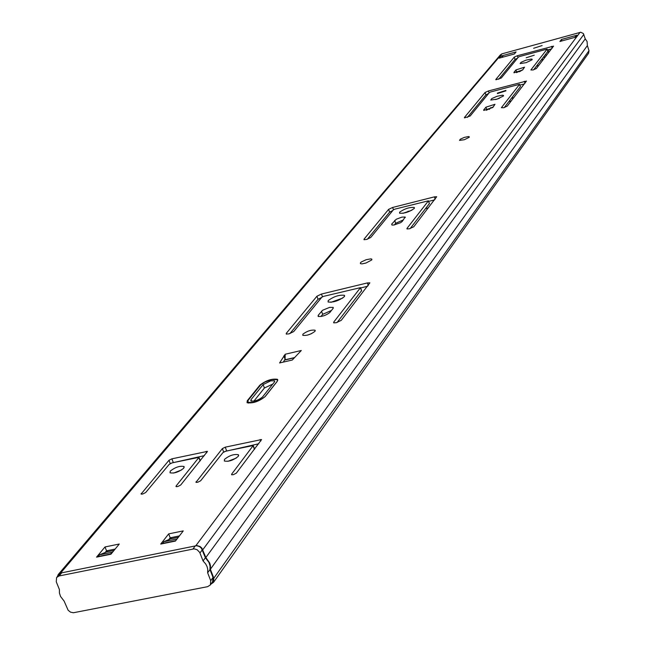 <?xml version="1.0" encoding="UTF-8"?>
<svg xmlns="http://www.w3.org/2000/svg" width="645" height="645" viewBox="0 0 645 645"><rect width="100%" height="100%" fill="white"/><g stroke="black" fill="none" stroke-linecap="round" stroke-linejoin="round"><path stroke-width="0.97" d="M314.962 331.337C310.753 334.505 306.689 335.835 302.787 335.327L302.892 334.183C307.109 331.03 311.164 329.7 315.058 330.208L314.962 331.337M371.681 259.983L365.973 263.023L362.047 263.878L360.41 263.644L360.466 262.741L361.466 261.886L366.175 259.709L370.802 258.855L371.73 259.088L371.681 259.983M469.229 137.272L464.368 139.723L459.522 140.392L460.328 139.167L464.392 137.377L468.447 136.563L469.229 136.708L469.229 137.272M344.285 296.708C338.722 300.812 333.328 302.578 328.095 301.989L328.208 300.57C333.779 296.474 339.165 294.717 344.374 295.305L344.285 296.708M238.239 456.378C233.353 460.296 228.717 461.844 224.331 461.014L224.516 459.353C229.402 455.443 234.03 453.903 238.4 454.733L238.239 456.378M183.736 468.181C178.802 472.067 174.223 473.607 170.006 472.793L170.28 471.092C175.214 467.222 179.786 465.69 183.986 466.496L183.736 468.181M414.219 208.496C409.261 211.987 404.383 213.56 399.578 213.221L399.626 212.181C404.584 208.698 409.462 207.126 414.251 207.464L414.219 208.496M503.398 96.008L497.077 99.128L490.748 100.056L491.772 98.58L497.069 96.282L502.374 95.194L503.39 95.363L503.398 96.008M542.131 45.561L533.617 48.286L542.131 45.561M532.141 59.751L526.167 62.654L520.144 63.581L521.087 62.283L526.118 60.13L531.174 59.058L532.133 59.203L532.141 59.751M505.898 90.848L497.4 93.565L497.4 93.13L505.89 90.413L505.898 90.848M534.262 55.18L526.199 57.76L534.262 55.18M283.332 362.095L285.09 359.16L285.179 354.242L279.591 362.958L292.274 360.023L301.304 350.493L285.179 354.242M285.082 359.176L283.865 355.871M105.151 552.515L106.546 550.822L115.149 549.064M168.797 539.615L170.199 537.801L179.399 535.914M307.528 335.11L311.495 333.659M320.944 316.51L322.677 314.349L331.49 310.422M337.093 322.508L361.522 290.718M360.628 287.944L367.658 286.251M289.855 333.65L318.041 299.312L321.718 297.369M330.958 302.311L342.64 298.111M171.626 462.997L204.401 455.628M224.726 451.492L258.701 443.792M227.887 461.328L236.239 458.095M173.682 473.059L181.721 469.874M410.156 228.58L429.36 203.61M428.659 201.385L434.593 199.886M367.368 239.231L389.604 212.149L392.837 210.488M394.345 224.944L395.675 223.283L403.472 219.872M402.932 213.318L411.881 210.214M486.241 110.295L493.304 106.877M495.537 99.58L499.415 98.29M467.423 117.374L485.878 94.888L488.539 93.573M504.253 107.586L520.362 86.712M519.87 85.124L524.482 83.89M516.435 72.627L522.877 69.692M498.706 79.262L515 59.421L517.492 58.203M533.633 69.813L547.831 51.415M547.403 50.004L551.636 48.843M561.464 39.458L576.936 35.201L575.421 37.225L559.892 41.482L561.464 39.458L561.932 40.925M588.579 53.261L588.998 50.673L587.377 45.577L587.071 41.482L585.249 38.885L583.37 33.524L580.718 32.25L501.883 53.866L500.391 54.898L58.582 574.098M210.98 584.08L213.511 582.354L213.834 578.17L210.375 569.253L210.455 565.746L209.746 563.069L205.836 557.522L201.885 548.105L199.966 546.452L197.015 545.597L60.614 573.042L58.147 574.606L57.453 576.501M495.803 79.48L514.25 57.131L517.395 55.72L553.555 46.126L536.43 68.467L533.165 69.95L530.875 69.974L547.113 49.117L519.596 56.534L518.435 57.058L501.294 77.997L495.9 79.787M513.976 72.361L515.927 69.934L524.53 67.185L522.619 70.015L513.976 72.78L513.976 72.361L514.13 72.837M464.408 117.527L485.08 92.477L488.418 90.961L526.457 81.06L507.244 106.135L503.761 107.731L501.383 107.691L519.596 84.293L490.643 91.961L489.402 92.517L470.189 115.987L464.521 117.89M483.718 109.916L485.911 107.191L494.981 104.288L492.828 107.489L483.71 110.4L483.718 109.916L483.903 110.48M391.668 224.146L396.264 219.227L401.94 217.115L405.165 217.026L402.174 221.509L400.577 222.71L393.958 225.008L391.975 225.065L391.668 224.146L391.983 225.065M366.529 239.472L363.99 239.65L364.03 239.158L388.629 209.343L392.66 207.456L434.383 196.862L436.713 196.717L413.784 226.742L409.333 228.798L406.955 228.919L406.971 228.435L428.457 200.805L394.853 209.149L393.353 209.859L370.738 237.481L366.529 239.472M225.242 447.162L261.596 439.551L236.328 473.156L233.337 474.688L231.595 474.704L231.652 474.156L253.227 445.534L225.806 451.161L222.904 452.629L200.643 480.783L197.644 482.307L195.951 482.323L222.356 448.614L225.242 447.162L226.621 450.782M171.868 458.837L207.497 451.371L180.673 485.048L177.673 486.572L176.004 486.58L176.085 486.032L198.983 457.337L172.118 462.868L169.216 464.319L145.689 492.522L142.682 494.038L141.062 494.054L168.982 460.28L171.868 458.837L173.255 462.417M288.92 333.908L286.227 334.013L286.299 333.336L316.929 296.224L321.484 294.031L367.392 282.929L369.867 282.849L341.237 320.347L336.19 322.742L333.667 322.79L333.707 322.129L360.523 287.63L323.564 296.361L321.871 297.176L293.709 331.578L288.92 333.908M318.211 315.308L322.589 310.261L329.603 307.391L333.142 307.399L333.07 308.431L329.797 312.551C325.765 315.542 321.879 316.816 318.122 316.364L318.211 315.308L318.67 316.582M514.371 53.986L499.166 58.163L500.915 56.099L516.081 51.931L514.371 53.986M259.887 385.13L247.269 400.747L247.043 402.682C252.719 403.585 258.693 401.609 264.966 396.74L277.334 381.147L277.511 379.325C271.932 378.47 266.062 380.413 259.887 385.13L260.056 385.581M168.676 533.883L160.718 544.066L175.432 541.066L183.277 530.883L168.676 533.883L170.199 537.801M119.269 544.025L104.998 546.96L96.548 557.143L110.924 554.216L119.269 544.025M210.375 569.253L587.377 45.577M205.836 557.522L585.249 38.885M500.915 56.099L503.729 56.905M574.534 37.466L576.936 35.201M106.546 550.822L104.998 546.96M285.34 359.878L285.09 359.16M272.771 384.081L264.418 387.992L253.904 401.117M274.407 382.017L274.528 380.84L270.747 380.832L263.152 384.589L250.986 399.69L250.849 400.94C254.501 401.521 258.355 400.247 262.41 397.11L274.407 382.017M271.739 379.607L264.918 382.042L260.733 384.799L248.14 400.335L247.922 402.206C253.412 403.085 259.193 401.174 265.264 396.465L277.229 381.372L277.398 379.607L271.739 379.607M212.568 581.846L213.027 577.477L209.964 569.575L210.06 566.036L208.972 562.448L205.384 557.748L201.385 548.21L199.466 546.557L196.515 545.702L61.727 572.816L59.251 574.389L57.01 577.025M238.682 455.451L238.4 454.733M294.491 357.757L284.55 360.063M114.044 550.411L106.546 551.943L107.659 550.596M178.359 537.269L170.602 538.857L171.651 537.503M207.65 572.792L207.746 569.245L207.029 566.528L205.691 563.94L203.054 560.924L199.716 552.41L197.112 549.709L194.161 548.847L59.05 575.969L56.575 577.541L56.268 581.822L59.413 589.546L59.421 592.989L60.557 596.48L64.105 601.059L68.16 610.299L70.579 612.186L73.433 612.742L207.642 586.668L210.399 584.902L210.722 580.702L207.65 572.792L209.964 569.575M203.054 560.924L205.384 557.748M112.81 551.918L111.819 552.322L110.521 554.297M106.546 551.943L99.37 554.861L98.064 556.837M177.141 538.857L175.303 541.099M170.602 538.857L163.774 541.719L162.548 543.695M162.443 543.429L175.198 540.824M163.774 541.719L176.512 539.115M97.959 556.571L110.416 554.031M99.37 554.861L111.819 552.322M534.084 69.233L536.245 68.644M508.905 101.604L511.235 100.983M489.345 109.376L490.764 107.594M511.501 98.266L513.823 97.645M519.37 71.748L522.821 69.765M536.576 66.024L538.785 65.427M428.393 207.875L425.724 208.553M407.301 212.181L408.14 211.141M543.469 59.388L541.276 59.985M547.412 50.036L549.556 49.56M547.436 52.068L549.596 51.471M545.751 54.228L546.226 55.825M543.308 57.365L545.493 56.768M547.669 50.834L549.024 49.713L547.807 51.269M551.491 49.036L549.024 49.713M545.88 54.728L545.219 54.914M60.614 573.042L501.883 53.866M195.854 545.694L580.057 32.355M213.834 578.17L588.998 50.673M202.812 549.709L583.83 34.427M514.25 57.131L515 59.421M517.395 55.72L518 57.582M547.863 51.431L547.137 49.173L547.863 51.511M551.515 46.367L552.112 48.23M515.927 69.934L516.701 72.288M485.08 92.477L485.878 94.888M488.418 90.961L489.071 92.928M519.604 84.39L520.402 86.825M524.337 81.286L524.982 83.245M485.911 107.191L486.741 109.674M394.675 220.413L395.675 223.283M364.03 239.158L364.24 239.747M428.449 200.966L429.425 203.796M406.971 228.435L407.164 229.007M434.383 196.862L435.165 199.144M392.66 207.456L393.458 209.754M388.629 209.343L389.604 212.149M260.185 439.519L260.774 441.075M222.356 448.614L223.654 452.016M196.024 481.775L196.282 482.452M253.187 446.034L254.444 449.38M231.652 474.156L231.902 474.825M206.15 451.339L206.698 452.782M168.982 460.28L170.248 463.562M141.158 493.49L141.432 494.183M198.918 457.853L200.103 460.957M176.085 486.032L176.351 486.717M286.299 333.336L286.606 334.158M360.507 287.855L361.619 290.984M333.707 322.129L333.997 322.927M367.392 282.929L368.287 285.445M321.484 294.031L322.468 296.764M316.929 296.224L318.041 299.312M321.533 311.18L322.677 314.349M285.284 359.733L294.7 357.548M192.992 548.951L195.354 545.799M199.966 552.967L202.312 549.806M59.05 575.969L61.727 572.816M210.722 580.702L213.027 577.477M250.986 399.69L251.558 401.222M263.152 384.589L264.418 387.992M520.007 70.95L520.168 71.434M213.511 582.354L588.659 53.148M519.62 84.358L520.394 86.728M503.39 95.363L503.535 95.791M414.251 207.464L414.461 208.069M405.165 217.026L405.318 217.47M428.49 200.901L429.425 203.635M183.986 466.496L184.244 467.165M253.316 445.76L254.598 449.178M199.063 457.547L200.289 460.732M344.374 295.305L344.64 296.047M360.563 287.751L361.627 290.758M333.142 307.399L333.336 307.931M371.73 259.088L371.907 259.588M315.058 330.208L315.26 330.78M277.826 380.187L277.511 379.325M274.528 380.84L274.73 381.397M210.399 584.902L212.697 581.661M247.922 402.206L248.269 403.133"/></g></svg>
